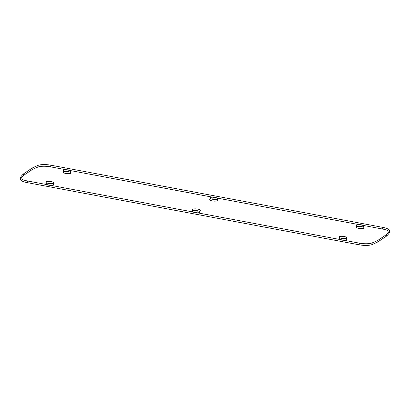<?xml version="1.0" encoding="UTF-8"?>
<svg xmlns="http://www.w3.org/2000/svg" width="410" height="410" viewBox="0 0 410 410"><rect width="100%" height="100%" fill="white"/><g stroke="black" fill="none" stroke-linecap="round" stroke-linejoin="round"><path stroke-width="0.61" d="M20.5 178.745A150.716 41.82 5.2 0 1 23.365 175.547L23.519 173.871L32.175 168.054A150.716 41.82 5.2 0 1 37.997 165.409A10.604 2.942 5.2 0 1 50.819 165.189L382.781 227.371A10.604 2.942 5.2 0 1 389.5 231.255L389.346 232.931A150.716 41.82 5.2 0 1 386.481 236.129L377.825 241.946L377.979 240.27A150.716 41.82 5.2 0 1 372.157 242.915A10.604 2.942 5.2 0 1 359.334 243.135L359.18 244.811L27.219 182.629L27.373 180.953A10.604 2.942 5.2 0 1 20.654 177.069L20.5 178.745A10.604 2.942 -174.8 0 0 27.219 182.629M23.365 175.547L32.021 169.73L32.175 168.054M50.819 165.189L50.666 166.865L382.627 229.046L382.781 227.371M209.951 199.321A3.905 1.087 5.2 0 1 216.598 199.562A3.905 1.087 5.2 0 1 214.261 201.131A3.905 1.087 5.2 0 1 209.951 199.321L210.104 197.646A3.905 1.087 5.2 0 1 216.752 197.886A3.905 1.087 5.2 0 1 214.409 199.455A3.905 1.087 5.2 0 1 210.104 197.646M192.592 210.986A3.905 1.087 5.2 0 1 199.239 211.227A3.905 1.087 5.2 0 1 196.902 212.8A3.905 1.087 5.2 0 1 192.592 210.986L192.746 209.31A3.905 1.087 5.2 0 1 199.393 209.551A3.905 1.087 5.2 0 1 197.056 211.124A3.905 1.087 5.2 0 1 192.746 209.31M63.386 171.867A3.905 1.087 5.2 0 1 70.033 172.108A3.905 1.087 5.2 0 1 67.696 173.676A3.905 1.087 5.2 0 1 63.386 171.867L63.54 170.191A3.905 1.087 5.2 0 1 70.187 170.432A3.905 1.087 5.2 0 1 67.85 172A3.905 1.087 5.2 0 1 63.54 170.191M46.033 183.531A3.905 1.087 5.2 0 1 52.68 183.772A3.905 1.087 5.2 0 1 50.338 185.346A3.905 1.087 5.2 0 1 46.033 183.531L46.186 181.855A3.905 1.087 5.2 0 1 52.828 182.096A3.905 1.087 5.2 0 1 50.491 183.67A3.905 1.087 5.2 0 1 46.186 181.855M339.157 238.441A3.905 1.087 5.2 0 1 345.804 238.681A3.905 1.087 5.2 0 1 343.462 240.255A3.905 1.087 5.2 0 1 339.157 238.441L339.311 236.765A3.905 1.087 5.2 0 1 345.958 237.006A3.905 1.087 5.2 0 1 343.616 238.579A3.905 1.087 5.2 0 1 339.311 236.765M356.515 226.776A3.905 1.087 5.2 0 1 363.157 227.017A3.905 1.087 5.2 0 1 360.82 228.585A3.905 1.087 5.2 0 1 356.515 226.776L356.664 225.1A3.905 1.087 5.2 0 1 363.311 225.336A3.905 1.087 5.2 0 1 360.974 226.909A3.905 1.087 5.2 0 1 356.664 225.1M372.157 242.915L372.003 244.591A10.604 2.942 -174.8 0 1 359.18 244.811M359.334 243.135L27.373 180.953M386.481 236.129L386.635 234.453L377.979 240.27M37.997 165.409L37.843 167.085A150.716 41.82 5.2 0 0 32.021 169.73M217.408 199.014L217.254 200.69M200.049 210.678L199.895 212.354M70.843 171.559L70.689 173.235M53.484 183.224L53.336 184.9M346.614 238.133L346.46 239.809M363.967 226.469L363.813 228.144M50.666 166.865A10.604 2.942 -174.8 0 0 37.843 167.085M389.346 232.931A10.604 2.942 -174.8 0 0 382.627 229.046M377.825 241.946A150.716 41.82 5.2 0 1 372.003 244.591M389.5 231.255A150.716 41.82 5.2 0 1 386.635 234.453M20.654 177.069A150.716 41.82 5.2 0 1 23.519 173.871"/></g></svg>
